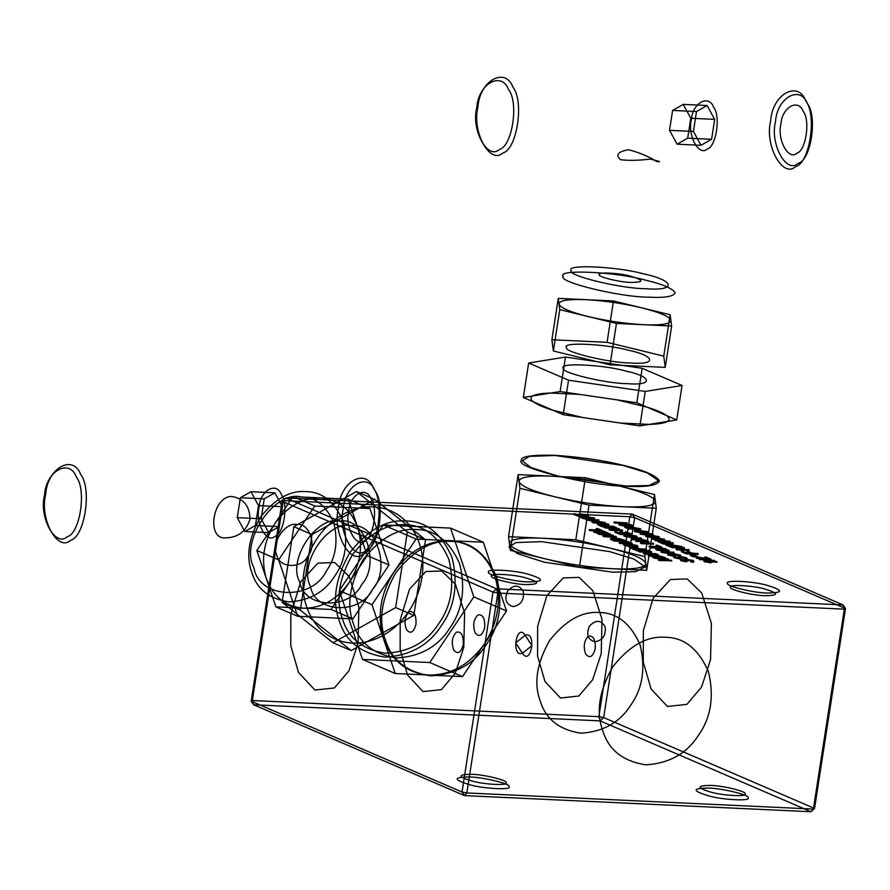 <?xml version="1.0" encoding="UTF-8"?>
<svg xmlns="http://www.w3.org/2000/svg" width="890" height="890" viewBox="0 0 890 890"><rect width="100%" height="100%" fill="white"/><g stroke="black" fill="none" stroke-linecap="round" stroke-linejoin="round"><path stroke-width="1.33" d="M594.898 530.696L593.14 530.852L596.356 532.264L599.649 532.698L595.065 531.586L595.777 531.085L608.382 533.177L603.565 531.096L602.141 531.03L605.712 532.565L594.898 530.696L594.787 531.386L605.612 533.255L602.029 531.719L603.453 531.786L608.27 533.855L595.666 531.775L594.954 532.276L599.548 533.388L593.73 532.209L594.787 531.386M627.461 543.69L623.946 543.901L624.747 544.891L628.952 546.059L637.885 546.482L637.106 545.47L627.461 543.69L627.361 544.38L636.995 546.16C638.886 547.094 638.041 547.506 634.448 547.383L624.635 545.581C622.677 544.658 623.578 544.257 627.361 544.38M635.76 545.414L636.272 546.126L633.591 546.26L629.119 545.781L625.581 544.246L635.76 545.414L635.66 546.104L628.351 544.802C625.303 544.702 624.513 544.98 625.981 545.648L633.48 546.95C636.339 547.05 637.062 546.772 635.66 546.104M691.441 560.322L692.253 560.923L690.829 561.112L691.875 561.512L694 561.301L692.832 560.366L685.022 559.12L686.357 560.655L685.567 560.756L682.107 559.955L681.406 559.432L682.641 559.298L681.584 558.898L679.715 559.109L683.531 560.756L688.104 561.023L686.691 559.61L687.603 559.443L691.441 560.322L691.33 561.011L687.492 560.133L686.479 561.846L680.616 560.589L681.473 559.587L682.53 559.988L681.996 560.644L685.456 561.445L686.446 559.732L692.72 561.056C694.601 561.924 694.278 562.302 691.764 562.202L690.729 561.801L691.33 561.011M669.747 553.936L674.765 554.837L673.608 554.147L677.068 554.325L678.848 554.815L677.913 555.316L679.014 555.716L680.728 555.505L673.875 553.636L668.868 553.547L667.878 554.314L673.174 555.404L669.069 554.359L669.747 553.936L668.969 555.048L673.074 556.094L667.767 555.004L668.768 554.236L673.763 554.325L679.949 555.56L678.914 556.395L677.802 556.005L678.747 555.505L674.754 554.737L673.875 555.249L674.653 555.527L669.647 554.626M657.187 548.563L655.641 548.752L656.286 549.319L659.824 550.231L669.091 550.632L662.205 548.752L660.057 548.885L660.491 549.497L663.851 550.332L657.543 549.397L658.211 548.952L657.187 548.563L658.099 549.642L657.432 550.087L663.74 551.021L660.38 550.187L662.104 549.442L668.479 550.61C670.248 551.288 669.158 551.555 665.197 551.422L656.175 550.009L657.087 549.252M663.217 549.152L667.6 550.287L661.693 549.23L663.217 549.152L661.848 550.32L665.876 551.066L667.289 550.565L663.117 549.842M652.537 556.183L656.931 556.706L654.462 555.638L649.911 555.916L650.011 555.226L654.573 554.948L657.031 556.016L650.011 555.226L649.934 555.927L652.537 556.183L652.648 555.505M614.445 538.105L610.64 538.483L614.556 540.419L626.504 540.975L619.551 538.639L614.445 538.105L614.345 538.795L623.768 540.542L623.879 539.852M613.477 539.418L612.765 538.584L618.261 538.761L624.124 540.497L613.477 539.418L613.366 540.108L614.89 540.764L615.001 540.074M599.537 523.598L597.902 524.088L602.085 525.946L614.044 526.502L607.803 525.845L606.135 525.078L608.838 524.266L607.625 523.743L604.833 524.622L599.537 523.598L599.437 524.277L604.699 525.311L607.514 524.433L608.727 524.955C605.756 525.423 605.044 525.79 606.58 526.046L613.933 527.192L601.985 526.635L598.759 525.245C596.99 524.522 597.212 524.199 599.437 524.277M600.539 524.021L606.379 525.779L602.441 525.59L599.515 524.11L600.539 524.021L600.027 525.289L602.33 526.279L606.279 526.468L600.427 524.711M592.673 521.918L601.162 523.22C605.222 523.409 606.468 523.164 604.9 522.486L596.422 521.173C592.34 520.984 591.094 521.229 592.673 521.918L592.562 522.608C590.982 521.918 592.228 521.673 596.311 521.863L604.788 523.175C606.368 523.854 605.122 524.099 601.05 523.91L592.562 522.608M597.335 521.573L603.987 522.753L596.144 522.497L593.585 521.651L597.335 521.573L597.223 522.263L593.797 522.664L600.138 523.52L603.576 523.12L597.223 522.263M678.792 557.841L675.321 557.029L674.631 556.517L675.855 556.384L674.798 555.972L672.929 556.183L676.756 557.83L681.328 558.097L679.915 556.684L680.817 556.528L684.655 557.396L685.478 558.008L684.054 558.197L685.1 558.597L687.214 558.386L679.771 556.116L678.247 556.206L679.582 557.741L678.681 558.531L679.66 556.806L685.945 558.141C687.814 558.998 687.503 559.387 684.989 559.287L685.1 558.597M582.36 514.364L586.799 515.154L585.943 515.655L587 516.055L588.735 515.844L588.012 515.21L584.964 514.375L579.123 514.097L581.771 515.366L573.872 513.73L577.477 515.288L584.341 515.877L581.192 514.898L582.36 514.364L581.081 515.588L583.551 516.211L583.662 515.521M633.035 538.795L637.585 538.528L640.055 539.596L633.035 538.795L632.957 539.496L635.549 539.763L635.66 539.073M633.669 537.293L637.285 537.148L636.528 536.114L629.519 534.634L635.26 536.08L635.727 536.759L632.668 536.859L625.514 535.602L624.925 535.101L626.082 534.879L624.758 534.456L623.223 534.79L633.669 537.293L633.569 537.983L624.046 536.214L624.758 534.456M674.231 545.192L666.454 543.857L666.176 544.413L669.948 546.071L681.896 546.627L674.231 545.192L674.119 545.882L675.977 546.683L680.817 546.905L680.928 546.215M668.535 544.925L667.711 544.513L668.891 544.279L674.665 545.926L668.535 544.925L668.435 545.615L670.281 546.416L674.564 546.616L672.695 545.804L668.79 544.969L668.435 545.615M593.797 517.78L579.223 516.033L583.929 518.069L585.353 518.136L581.793 516.601L594.709 518.18L593.797 517.78L593.686 518.47L594.609 518.87L581.693 517.29L581.793 516.601M652.737 537.538L651.191 537.727L651.825 538.294L655.363 539.195L664.641 539.607L657.755 537.727L655.607 537.86L656.041 538.461L659.379 539.296L653.082 538.372L653.75 537.927L652.737 537.538L653.649 538.617L652.982 539.062L659.29 539.996L655.93 539.151L657.643 538.417L664.018 539.585C665.798 540.252 664.697 540.53 660.736 540.397L651.714 538.984L652.626 538.228M657.499 538.606L658.767 538.127L663.139 539.262L657.499 538.606L657.399 539.296L661.426 540.041L662.827 539.54L657.399 539.296M646.374 535.947L654.862 537.249C658.923 537.438 660.18 537.193 658.6 536.514L650.123 535.202C646.04 535.012 644.794 535.257 646.374 535.947L646.274 536.637C644.683 535.947 645.94 535.702 650.011 535.891L658.489 537.204C660.069 537.883 658.823 538.127 654.751 537.938L646.274 536.637M651.035 535.602L657.688 536.781L649.845 536.525L647.286 535.68L651.035 535.602L650.924 536.292L647.497 536.692L653.839 537.549L657.276 537.148L650.924 536.292M704.413 558.119L711.088 559.209L706.271 557.129L704.847 557.062L708.429 558.609L695.846 556.884L699.062 558.308L702.366 558.731L697.771 557.618L698.483 557.129L704.413 558.119L704.313 558.809L697.671 558.308L701.52 559.042L701.62 558.353M640.722 533.51L649.21 534.812C652.793 535.057 654.039 534.812 652.948 534.078L644.471 532.776C640.388 532.587 639.142 532.832 640.722 533.51L640.622 534.2C639.042 533.522 640.288 533.277 644.36 533.466L652.837 534.768C654.417 535.446 653.171 535.691 649.099 535.502L640.622 534.2M645.384 533.166L652.036 534.345L644.193 534.089L641.645 533.244L645.384 533.166L645.283 533.855C641.89 533.7 640.744 533.833 641.846 534.267L648.187 535.113L651.625 534.712L645.283 533.855M635.071 531.074L643.559 532.376C647.631 532.565 648.877 532.32 647.297 531.642L638.82 530.34C634.737 530.151 633.491 530.395 635.071 531.074L634.971 531.764C633.391 531.085 634.637 530.841 638.709 531.03L647.197 532.331C648.765 533.01 647.519 533.255 643.448 533.066L634.971 531.764M639.732 530.729L646.385 531.909L638.542 531.653L635.994 530.807L639.732 530.729L639.632 531.419C636.239 531.263 635.093 531.397 636.194 531.831L645.984 532.276L639.632 531.419M626.605 526.079L624.947 526.646L628.707 528.304L640.655 528.86L626.605 526.079L626.504 526.769L634.748 528.916L639.587 529.138L639.688 528.449M627.305 527.158L626.471 526.747L627.661 526.513L633.435 528.159L627.305 527.158L627.194 527.848L629.041 528.649L633.324 528.849L631.455 528.037L627.55 527.203L627.194 527.848M629.92 524.711L630.743 525.311L629.319 525.5L630.354 525.901C632.645 526.19 632.968 525.812 631.31 524.755L625.036 523.431L623.512 523.52L624.847 525.044L624.046 525.156L620.586 524.344L619.896 523.821L621.12 523.687L620.063 523.287L618.194 523.498L625.069 525.545L626.582 525.412L625.181 523.999L626.082 523.832L629.92 524.711L629.82 525.4L625.981 524.522L624.958 526.235L619.106 524.989L619.963 523.976L621.009 524.377L620.486 525.033L623.946 525.834L624.925 524.121L631.21 525.445C633.079 526.313 632.768 526.691 630.254 526.591L629.208 526.19L629.82 525.4M531.909 645.695L522.419 653.227C531.208 666.888 536.848 630.476 525.189 635.315L531.909 645.695M515.688 642.847L522.419 653.227C510.76 658.077 516.389 621.665 525.189 635.315L515.688 642.847M664.174 558.609L658.311 559.276L659.757 559.899L671.705 560.455L660.591 559.576L668.679 559.154L655.719 557.407L664.785 557.474L652.837 556.918L664.174 558.609L664.062 559.298L654.005 558.152L654.117 557.463M654.005 558.152L664.685 558.163L655.585 558.086L668.568 559.843L660.491 560.266L670.682 560.745L659.646 560.589L658.211 559.966L666.376 559.554L666.488 558.864M666.376 559.554L664.062 559.298M614.89 540.764L624.012 541.187L615.302 539.218C612.131 539.118 611.486 539.418 613.366 540.108M623.768 540.542L626.393 541.665L614.445 541.109L611.931 540.03C609.405 539.095 610.206 538.684 614.345 538.795M608.838 534.768L602.986 535.446L604.432 536.058L616.381 536.614L605.267 535.736L613.355 535.313L600.383 533.577L609.461 533.633L597.513 533.077L608.838 534.768L608.738 535.457L598.681 534.323L598.792 533.633M598.681 534.323L609.361 534.323L600.26 534.256L613.243 536.003L605.189 536.436L616.269 537.304L604.321 536.748L602.886 536.136L608.738 535.457M586.621 519.304L591.739 520.35L589.592 519.56L598.948 520.005L586.043 519.059L586.51 519.994L597.947 520.305L589.491 520.25L593.052 521.106L586.51 519.994M684.989 559.287L683.943 558.887L684.555 558.086L680.716 557.218L679.704 558.931L673.841 557.674L674.798 555.972M674.698 556.662L675.755 557.073L675.221 557.719L678.681 558.531M583.551 516.211L577.376 515.978L573.761 514.42L581.66 516.055L579.546 515.421L581.148 514.631L587.901 515.9L586.899 516.745L585.843 516.345L586.688 515.844L582.249 515.043M661.726 551.667L666.844 552.712L664.697 551.922L674.053 552.356L661.148 551.411L661.615 552.356L661.148 551.411M661.036 552.1L673.051 552.668L664.596 552.612L668.156 553.469L668.268 552.779M668.156 553.469L661.615 552.356M635.549 539.763L639.943 540.286L637.485 539.218L632.923 539.485M624.658 535.146L625.97 535.569L625.414 536.292L632.556 537.549C635.772 537.671 636.639 537.404 635.149 536.77L629.975 535.713L630.076 535.024M629.975 535.713L636.417 536.803C638.386 537.783 637.44 538.183 633.569 537.983M680.817 546.905L669.836 546.76L667.088 545.581C665.13 544.825 665.342 544.469 667.734 544.535L674.119 545.882M615.001 528.315L609.149 528.983L610.596 529.606L622.544 530.162L611.452 529.294L619.507 528.86L606.546 527.125L615.624 527.18L603.676 526.624L615.001 528.315L614.89 529.005L604.844 527.87L604.944 527.18M604.844 527.87L615.513 527.87L606.424 527.803L619.407 529.55L611.319 529.973L622.433 530.852L610.484 530.295L609.038 529.672L614.89 529.005M581.693 517.29L585.242 518.814L583.829 518.759L579.112 516.723L593.686 518.47M704.635 561.045L709.753 562.091L707.606 561.301L716.962 561.735L704.057 560.789L704.524 561.735L704.057 560.789M703.946 561.479L715.961 562.046L707.506 561.99L711.066 562.847L711.177 562.157M711.066 562.847L704.524 561.735M701.52 559.042L696.436 558.253L697.504 557.429L708.318 559.298L708.429 558.609M708.318 559.298L704.747 557.752L706.159 557.819L710.988 559.899L704.313 558.809M639.587 529.138L628.596 528.994L625.859 527.815C623.901 527.058 624.113 526.702 626.504 526.769M232.001 496.498C212.688 495.597 205.857 539.685 225.604 537.86C237.819 537.682 245.94 531.53 249.968 519.404C249.845 506.321 243.86 498.678 232.001 496.498M650.29 159.11C638.453 160.512 628.518 160.712 620.508 159.71C615.224 154.982 617.883 151.656 628.485 149.709C639.643 152.668 648.944 156.551 656.364 161.379C662.238 162.28 660.213 161.524 650.29 159.11M274.865 492.838L264.241 498.867L261.159 518.77L268.713 532.643L279.338 526.602L282.419 506.699L274.865 492.838L250.969 491.725L240.345 497.755L237.263 517.657L244.806 531.53L255.441 525.489L258.523 505.587L250.969 491.725M282.419 506.699L258.523 505.587M279.338 526.602L255.441 525.489M268.713 532.643L244.806 531.53M261.159 518.77L237.263 517.657M264.241 498.867L240.345 497.755M707.138 105.51L696.503 111.539L693.421 131.442L700.975 145.304L711.6 139.274L714.681 119.371L707.138 105.51L683.231 104.397L672.606 110.427L669.525 130.329L677.079 144.191L687.703 138.161L690.785 118.259L683.231 104.397M714.681 119.371L690.785 118.259M711.6 139.274L687.703 138.161M700.975 145.304L677.079 144.191M693.421 131.442L669.525 130.329M696.503 111.539L672.606 110.427M615.001 522.408L626.949 522.964L614.033 521.985L614.901 523.086L614.033 521.985M613.922 522.675L626.849 523.643L626.949 522.964M625.87 523.231L625.981 522.541M626.849 523.643L614.901 523.086M620.252 542.878L632.2 543.434L627.65 541.476L626.226 541.409L629.82 542.956L619.284 542.466L620.141 543.567L619.284 542.466M619.184 543.156L629.708 543.645L626.126 542.099L627.539 542.166L627.65 541.476M626.126 542.099L626.226 541.409M627.539 542.166L632.089 544.124L632.2 543.434M632.089 544.124L620.141 543.567M629.708 543.645L629.82 542.956M593.73 532.209L593.83 531.519M599.548 533.388L599.649 532.698M598.803 532.999L598.914 532.309M594.954 532.276L595.065 531.586M595.666 531.775L595.777 531.085M601.596 532.765L601.707 532.075M608.27 533.855L608.382 533.177M603.453 531.786L603.565 531.096M602.029 531.719L602.141 531.03M605.612 533.255L605.712 532.565M602.786 532.732L602.897 532.042M633.48 546.95L633.591 546.26M625.981 545.648L626.093 544.958M624.635 545.581L624.747 544.891M636.995 546.16L637.106 545.47M628.351 544.802L628.462 544.113M634.448 547.383L634.559 546.694M690.729 561.801L690.829 561.112M691.764 562.202L691.875 561.512M692.72 561.056L692.832 560.366M686.446 559.732L686.546 559.042M685.634 560.789L685.734 560.099M685.456 561.445L685.567 560.756M681.996 560.644L682.107 559.955M682.53 559.988L682.641 559.298M681.473 559.587L681.584 558.898M680.616 560.589L680.728 559.91M686.479 561.846L686.591 561.156M687.492 560.133L687.603 559.443M637.018 550.098L648.966 550.654L636.05 549.686L636.917 550.788L636.05 549.686M635.938 550.376L648.866 551.344L648.966 550.654M647.898 550.932L647.998 550.243M648.866 551.344L636.917 550.788M673.263 555.427L673.363 554.737M674.653 555.527L674.765 554.837M673.875 555.249L673.975 554.559M674.754 554.737L674.865 554.047M678.747 555.505L678.848 554.815M677.802 556.005L677.913 555.316M678.914 556.395L679.014 555.716M679.949 555.56L680.06 554.87M673.763 554.325L673.875 553.636M672.195 554.782L672.306 554.092L672.195 554.782M668.768 554.236L668.868 553.547M667.767 555.004L667.878 554.314M673.074 556.094L673.174 555.404M672.44 555.716L672.54 555.026M668.969 555.048L669.069 554.359M655.719 557.407L655.585 558.086L655.719 557.407M664.941 559.621L665.053 558.931M658.211 559.966L658.311 559.276M666.354 559.554L666.465 558.864M652.737 557.607L652.837 556.918M664.685 558.163L664.785 557.474M665.598 558.553L665.698 557.863M667.7 559.465L667.812 558.775M668.568 559.843L668.679 559.154M660.491 560.266L660.591 559.576L660.514 560.277M670.682 560.745L670.793 560.066M671.605 561.145L671.705 560.455M659.646 560.589L659.757 559.899M658.099 549.642L658.211 548.952M656.175 550.009L656.286 549.319M665.197 551.422L665.297 550.743M668.479 550.61L668.579 549.92M662.104 549.442L662.205 548.752M667.289 550.565L667.389 549.875M661.848 550.32L661.96 549.631M660.38 550.187L660.491 549.497M663.851 550.332L663.74 551.021L663.829 550.32M657.432 550.087L657.543 549.397M665.876 551.066L665.987 550.376M655.529 554.882L658.311 554.681L657.232 554.214L648.243 554.937L664.029 557.14L655.529 554.882L655.429 555.571L658.455 556.884L658.567 556.194M656.931 556.706L657.031 556.016M654.462 555.638L654.573 554.948M658.455 556.884L649.177 556.072L648.243 554.937M649.177 556.072L649.288 555.382M648.143 555.627L657.12 554.904L657.232 554.214M657.12 554.904L658.211 555.371L658.311 554.681M658.211 555.371L655.429 555.571M662.905 557.396L663.006 556.706M663.918 557.83L664.029 557.14M650.89 546.972L666.076 548.763L650.89 546.972L650.79 547.662L665.965 549.453L650.79 547.662M651.502 547.973L651.614 547.283M665.965 549.453L666.076 548.763M665.253 549.141L665.353 548.451M646.118 553.035L651.702 551.833L650.712 551.411L638.764 550.854L649.077 551.689L643.503 552.89L644.482 553.324L656.431 553.88L646.118 553.035L646.018 553.725L646.14 553.046M639.576 551.933L650.601 552.1L651.591 552.523L646.018 553.725L656.331 554.559L644.382 554.003L643.392 553.58L648.977 552.379L649.066 551.689L648.955 552.379L639.576 551.933L639.676 551.244M638.653 551.544L638.764 550.854M650.601 552.1L650.712 551.411M651.591 552.523L651.702 551.833M655.418 554.17L655.518 553.48M656.331 554.559L656.431 553.88M644.382 554.003L644.482 553.324M643.392 553.58L643.503 552.89M646.084 542.032L646.196 541.343L640.633 542.555L641.612 542.978L653.572 543.534L643.259 542.7L648.832 541.498L647.842 541.064L635.894 540.508L646.196 541.343L646.107 542.043L635.783 541.198L647.742 541.754L648.732 542.188L643.147 543.389L653.46 544.224L641.512 543.668L640.522 543.245L646.107 542.043M640.522 543.245L640.633 542.555M641.512 543.668L641.612 542.978M653.46 544.224L653.572 543.534M652.548 543.835L652.659 543.145M643.17 543.389L643.27 542.7L643.147 543.389M648.732 542.188L648.832 541.498M647.742 541.754L647.842 541.064M635.783 541.198L635.894 540.508M636.706 541.598L636.817 540.909M638.464 548.763L634.759 548.585L629.408 546.816L634.314 548.941L645.306 549.074L639.888 548.83L635.037 547.283L638.464 548.763L638.352 549.453L634.937 547.973L635.037 547.283M634.937 547.973L639.777 549.519L646.162 550.187L634.203 549.631L634.314 548.941M646.162 550.187L646.262 549.497M634.203 549.631L629.297 547.506L629.408 546.816M629.297 547.506L630.71 547.572L630.81 546.883M630.71 547.572L634.659 549.275L634.759 548.585M634.659 549.275L638.352 549.453M636.35 548.04L636.461 547.35M639.777 549.519L639.888 548.83M645.194 549.764L645.306 549.074M621.665 531.886L620.241 531.82L624.268 533.555L620.608 533.388L614.901 531.464L620.163 533.733L632.111 534.289L626.682 531.953L625.258 531.886L629.731 533.811L625.681 533.622L621.665 531.886L621.554 532.576L625.581 534.312L629.619 534.501L625.158 532.576L626.571 532.643L632 534.979L620.052 534.423L614.79 532.153L620.497 534.078L624.157 534.245L620.141 532.509L621.554 532.576M620.141 532.509L620.241 531.82M624.157 534.245L624.268 533.555M620.497 534.078L620.608 533.388M616.203 532.22L616.303 531.53M614.79 532.153L614.901 531.464M620.052 534.423L620.163 533.733M632 534.979L632.111 534.289M626.571 532.643L626.682 531.953M625.158 532.576L625.258 531.886M629.619 534.501L629.731 533.811M625.581 534.312L625.681 533.622M615.302 539.218L615.402 538.528M624.012 541.187L624.124 540.497M614.445 541.109L614.556 540.419M626.393 541.665L626.504 540.975M611.931 540.03L612.042 539.34M622.455 540.519L622.555 539.83M598.759 525.245L598.87 524.555M601.985 526.635L602.085 525.946M613.933 527.192L614.044 526.502M612.965 526.78L613.077 526.09M607.692 526.535L607.803 525.845M606.58 526.046L606.68 525.356M604.21 525.578L604.31 524.889M606.279 526.468L606.379 525.779M608.727 524.955L608.838 524.266M607.514 524.433L607.625 523.743M605.534 524.822L605.645 524.132M604.733 525.311L604.833 524.622L604.699 525.311M602.33 526.279L602.441 525.59M600.027 525.289L600.138 524.599M600.283 534.267L600.372 533.566L600.26 534.256M609.617 535.78L609.728 535.09M602.886 536.136L602.986 535.446M611.141 535.024L611.029 535.713L611.163 535.035M597.401 533.766L597.513 533.077M609.361 534.323L609.461 533.633M610.262 534.723L610.373 534.033M612.376 535.635L612.487 534.946M613.243 536.003L613.355 535.313M605.167 536.425L605.267 535.736M605.189 536.436L605.3 535.747M615.357 536.915L615.468 536.225M616.269 537.304L616.381 536.614M604.321 536.748L604.432 536.058M601.05 523.91L601.162 523.22M604.788 523.175L604.9 522.486M603.576 523.12L603.687 522.43M593.797 522.664L593.897 521.974M596.311 521.863L596.422 521.173M600.138 523.52L600.249 522.831M590.326 529.984L602.274 530.54L597.724 528.582L596.3 528.515L599.893 530.062L589.369 529.572L590.226 530.674L589.369 529.572M589.258 530.262L599.782 530.751L596.2 529.205L597.613 529.272L597.724 528.582M596.2 529.205L596.3 528.515M597.613 529.272L602.174 531.23L602.274 530.54M602.174 531.23L590.226 530.674M599.782 530.751L599.893 530.062M591.639 521.039L591.739 520.35M593.052 521.106L593.163 520.416M589.491 520.25L589.592 519.56M598.837 520.695L598.948 520.005M597.947 520.305L598.058 519.615M585.931 519.749L586.043 519.059M680.716 557.218L680.817 556.528M684.555 558.086L684.655 557.396M679.704 558.931L679.804 558.241M673.841 557.674L673.941 556.984M675.755 557.073L675.855 556.384M675.221 557.719L675.321 557.029M678.848 557.863L678.959 557.184M679.66 556.806L679.771 556.116M685.945 558.141L686.045 557.452M683.943 558.887L684.054 558.197M581.081 515.588L581.192 514.898M586.688 515.844L586.799 515.154M585.843 516.345L585.943 515.655M586.899 516.745L587 516.055M587.901 515.9L588.012 515.21M581.148 514.631L581.259 513.942M579.546 515.421L579.646 514.731M581.66 516.055L581.771 515.366M578.077 515.733L578.189 515.043M575.185 514.487L575.285 513.797M573.761 514.42L573.872 513.73M577.376 515.978L577.477 515.288M584.229 516.567L584.341 515.877M673.051 552.668L673.163 551.978M673.941 553.046L674.053 552.356M664.596 552.612L664.697 551.922M666.744 553.402L666.844 552.712M699.451 558.787L714.637 560.578L699.451 558.787L699.351 559.476L714.525 561.267L699.351 559.476M700.063 559.788L700.174 559.098M714.525 561.267L714.637 560.578M713.802 560.956L713.914 560.266M650.134 546.649L662.082 547.205L657.532 545.236L656.108 545.17L659.701 546.716L649.166 546.226L650.023 547.339L649.166 546.226M649.066 546.916L659.59 547.406L655.997 545.859L657.421 545.926L657.532 545.236M655.997 545.859L656.108 545.17M657.421 545.926L661.971 547.895L662.082 547.205M661.971 547.895L650.023 547.339M659.59 547.406L659.701 546.716M696.792 556.016L692.331 555.716L697.348 556.25L696.792 556.016L697.237 556.94L693.243 556.84L696.681 556.706M694.167 556.495L694.267 555.805M692.22 556.406L692.331 555.716M693.243 556.84L693.343 556.161M695.179 556.94L695.29 556.25M697.237 556.94L697.348 556.25M638.553 538.461L641.334 538.261L640.244 537.794L631.266 538.517L647.041 540.72L638.553 538.461L638.442 539.151L641.479 540.452L641.579 539.763M632.957 539.496L633.057 538.806M639.943 540.286L640.055 539.596M637.485 539.218L637.585 538.528M641.479 540.452L632.189 539.652L631.266 538.517M632.189 539.652L632.301 538.962M631.155 539.207L640.144 538.483L640.244 537.794M640.144 538.483L641.223 538.951L641.334 538.261M641.223 538.951L638.442 539.151M645.918 540.975L646.018 540.286M646.93 541.409L647.041 540.72M698.238 553.669L691.853 553.001L688.426 551.533L687.013 551.466L690.44 552.935L686.735 552.768L681.373 550.999L686.29 553.113L698.238 553.669L698.127 554.359L686.179 553.803L681.273 551.689L686.624 553.458L690.328 553.625L686.902 552.156L688.326 552.223L691.752 553.691L698.127 554.359M697.17 553.947L697.27 553.257M691.752 553.691L691.853 553.001M688.326 552.223L688.426 551.533M686.902 552.156L687.013 551.466M690.328 553.625L690.44 552.935M686.624 553.458L686.735 552.768M682.674 551.755L682.786 551.066M681.273 551.689L681.373 550.999M686.179 553.803L686.29 553.113M635.149 536.77L635.26 536.08M632.556 537.549L632.668 536.859M629.419 535.324L629.519 534.634M636.417 536.803L636.528 536.114M624.046 536.214L624.146 535.535M625.97 535.569L626.082 534.879M625.414 536.292L625.514 535.602M675.977 546.683L676.089 545.993M667.734 544.535L667.845 543.846M672.695 545.804L672.807 545.114M674.564 546.616L674.665 545.926M668.79 544.969L668.891 544.279M667.088 545.581L667.2 544.891M669.836 546.76L669.948 546.071M681.785 547.317L681.896 546.627M670.281 546.416L670.393 545.726M606.546 527.125L606.424 527.803L606.546 527.125M615.78 529.327L615.88 528.638M609.038 529.672L609.149 528.983M617.304 528.571L617.193 529.261L617.315 528.582M603.565 527.314L603.676 526.624M615.513 527.87L615.624 527.18M616.425 528.271L616.536 527.581M618.539 529.172L618.65 528.482M619.407 529.55L619.507 528.86M611.319 529.973L611.43 529.283L611.352 529.984M621.52 530.462L621.62 529.773M622.433 530.852L622.544 530.162M610.484 530.295L610.596 529.606M663.718 543.389L665.13 543.456L662.75 542.433L673.285 542.922L661.782 542.01L657.966 540.909L663.718 543.389L663.617 544.079L657.855 541.598L661.671 542.7L673.174 543.612L662.638 543.123L665.019 544.146L663.617 544.079M665.019 544.146L665.13 543.456M662.638 543.123L662.75 542.433M673.174 543.612L673.285 542.922M672.217 543.2L672.317 542.511M661.671 542.7L661.782 542.01M659.268 541.665L659.379 540.975M657.855 541.598L657.966 540.909M579.112 516.723L579.223 516.033M583.829 518.759L583.929 518.069M580.247 516.779L580.358 516.089M594.609 518.87L594.709 518.18M585.242 518.814L585.353 518.136M653.649 538.617L653.75 537.927M651.714 538.984L651.825 538.294M660.736 540.397L660.847 539.707M664.018 539.585L664.129 538.895M657.643 538.417L657.755 537.727M658.656 538.817L658.767 538.127M662.827 539.54L662.939 538.851M655.93 539.151L656.041 538.461M659.268 539.985L659.379 539.296L659.268 539.985M652.982 539.062L653.082 538.372M661.426 540.041L661.526 539.351M715.961 562.046L716.072 561.356M716.851 562.424L716.962 561.735M707.506 561.99L707.606 561.301M709.642 562.78L709.753 562.091M654.751 537.938L654.862 537.249M658.489 537.204L658.6 536.514M657.276 537.148L657.387 536.459M647.497 536.692L647.597 536.003M650.011 535.891L650.123 535.202M653.839 537.549L653.95 536.859M705.492 558.764L705.603 558.075M697.504 557.429L697.604 556.74M704.747 557.752L704.847 557.062M706.159 557.819L706.271 557.129M710.988 559.899L711.088 559.209M698.383 557.819L698.483 557.129M697.671 558.308L697.771 557.618M702.255 559.421L702.366 558.731M696.436 558.253L696.547 557.563M649.099 535.502L649.21 534.812M652.837 534.768L652.948 534.078M651.625 534.712L651.736 534.022M641.846 534.267L641.946 533.577M644.36 533.466L644.471 532.776M648.187 535.113L648.298 534.423M691.408 555.316L694.856 555.171L690.384 554.882L691.296 556.005L690.384 554.882M690.284 555.571L695.301 556.105L695.402 555.416M694.745 555.861L694.856 555.171M695.301 556.105L693.243 556.094L693.343 555.404M693.243 556.094L691.296 556.005M692.22 555.66L692.331 554.971M643.448 533.066L643.559 532.376M647.197 532.331L647.297 531.642M645.984 532.276L646.084 531.586M636.194 531.831L636.306 531.141M638.709 531.03L638.82 530.34M642.547 532.676L642.647 531.986M678.892 548.941L684.477 547.739L683.487 547.317L671.538 546.76L681.84 547.595L676.278 548.796L677.257 549.23L689.205 549.786L678.892 548.941L678.792 549.631L678.914 548.952M681.862 547.606L681.751 548.284L671.427 547.45L683.375 548.006L684.365 548.429L678.792 549.631L689.105 550.476L677.156 549.92L676.166 549.486L681.751 548.284L681.84 547.595M672.351 547.84L672.451 547.15M671.427 547.45L671.538 546.76M683.375 548.006L683.487 547.317M684.365 548.429L684.477 547.739M688.193 550.076L688.304 549.386M689.105 550.476L689.205 549.786M677.156 549.92L677.257 549.23M676.166 549.486L676.278 548.796M634.748 528.916L634.859 528.226M632.89 528.115L632.99 527.425M631.455 528.037L631.566 527.347M633.324 528.849L633.435 528.159M627.55 527.203L627.661 526.513M625.859 527.815L625.959 527.125M628.596 528.994L628.707 528.304M640.555 529.55L640.655 528.86M629.041 528.649L629.152 527.959M670.092 541.387L654.918 539.596L670.092 541.387L669.981 542.077L655.529 540.597L655.63 539.907M655.529 540.597L669.269 541.765L669.38 541.087M654.806 540.286L654.918 539.596M669.269 541.765L669.981 542.077M629.208 526.19L629.319 525.5M630.254 526.591L630.354 525.901M631.21 525.445L631.31 524.755M624.925 524.121L625.036 523.431M624.113 525.178L624.224 524.488M623.946 525.834L624.046 525.156M620.486 525.033L620.586 524.344M621.009 524.377L621.12 523.687M619.963 523.976L620.063 523.287M619.106 524.989L619.206 524.299M624.958 526.235L625.069 525.545M625.981 524.522L626.082 523.832M285.646 497.955L632.178 514.086L843.041 604.933L496.52 588.802L285.646 497.955L282.13 501.259L285.646 497.955M464.502 795.604L811.035 811.747L600.16 720.889L253.639 704.758L464.502 795.604L462.043 792.022L466.849 792.946L464.502 795.604M251.18 701.175L253.639 704.758L252.348 700.53L251.18 701.175L282.13 501.259L492.993 592.106L496.52 588.802L497.799 593.029L492.993 592.106L462.043 792.022L251.18 701.175M598.881 716.661L600.16 720.889L603.687 717.585L598.881 716.661L629.831 516.745L634.637 517.668L632.178 514.086L629.831 516.745L283.298 500.614L252.348 700.53L598.881 716.661M466.849 792.946L497.799 593.029L844.332 609.16L843.041 604.933L845.5 608.515L844.332 609.16L813.382 809.077L814.55 808.432L811.035 811.747L813.382 809.077L466.849 792.946M634.637 517.668L603.687 717.585L814.55 808.432L845.5 608.515L634.637 517.668M588.112 316.54L616.447 323.448L671.639 326.018L670.148 314.771L613.466 300.954L558.275 298.384L559.766 309.631L588.112 316.54C569.956 311.967 560.266 307.795 559.02 304.013C559.287 300.442 568.243 298.995 585.876 299.674C604.288 300.675 622.933 303.412 641.812 307.862C659.957 312.434 669.647 316.606 670.893 320.4C670.626 323.96 661.671 325.406 644.048 324.728C625.625 323.726 606.98 320.99 588.112 316.54M553.369 350.994L551.878 339.746L607.069 342.316L663.751 356.134L665.242 367.381L610.051 364.811L553.369 350.994L559.766 309.631M551.878 339.746L558.275 298.384M607.069 342.316L613.466 300.954M663.751 356.134L670.148 314.771M665.242 367.381L671.639 326.018M610.051 364.811L616.447 323.448M666.577 415.574L676.723 419.947L639.899 425.898L563.203 414.662L523.32 397.474L560.133 391.533L636.84 402.758L666.577 415.574C663.028 412.904 656.486 410.09 646.974 407.13L617.337 399.91L579.635 394.381L550.777 393.046C541.687 393.269 535.647 394.248 532.676 395.961C530.151 397.519 530.407 399.476 533.455 401.846C537.015 404.527 543.545 407.342 553.057 410.29L582.705 417.521L620.397 423.039L649.266 424.385C658.355 424.152 664.385 423.184 667.355 421.459C669.892 419.902 669.625 417.944 666.577 415.574M636.84 402.758L642.168 368.293L565.473 357.057L528.649 363.009L568.532 380.197L645.239 391.422L682.052 385.481L642.168 368.293M676.723 419.947L682.052 385.481M639.899 425.898L645.239 391.422M563.203 414.662L568.532 380.197M523.32 397.474L528.649 363.009M560.133 391.533L565.473 357.057M554.492 496.72L589.024 505.142L656.286 508.279L654.473 494.562L585.398 477.73L518.136 474.593L519.949 488.299L554.492 496.72C532.365 491.158 520.55 486.062 519.037 481.445C519.371 477.107 530.273 475.349 551.767 476.161C574.206 477.396 596.934 480.722 619.941 486.151C642.057 491.714 653.872 496.809 655.385 501.426C655.051 505.765 644.149 507.522 622.655 506.71C600.216 505.476 577.488 502.149 554.492 496.72M645.784 563.459L646.685 570.312L579.423 567.186L510.337 550.343L508.524 536.637L575.797 539.774L644.872 556.606L645.784 563.459C644.26 558.853 632.445 553.758 610.329 548.196C587.333 542.767 564.605 539.44 542.155 538.205C520.672 537.393 509.759 539.151 509.436 543.49C510.949 548.106 522.764 553.191 544.88 558.764C567.887 564.193 590.604 567.52 613.054 568.755C634.548 569.567 645.45 567.809 645.784 563.459M508.524 536.637L518.136 474.593M575.797 539.774L585.398 477.73M644.872 556.606L654.473 494.562M646.685 570.312L656.286 508.279M579.423 567.186L589.024 505.142M510.337 550.343L519.949 488.299M274.899 523.531L292.966 496.598L348.157 499.168L367.214 555.605L331.08 609.461L275.889 606.891L256.832 550.465L274.899 523.531C263.596 541.52 260.759 559.899 266.366 578.678C273.208 596.767 285.579 606.591 303.49 608.181C321.624 608.27 336.843 599.727 349.147 582.538C360.45 564.549 363.298 546.16 357.691 527.381C350.849 509.303 338.467 499.468 320.567 497.888C302.422 497.788 287.203 506.343 274.899 523.531M314.782 505.998L278.648 559.866L297.705 616.292L352.896 618.861L389.03 564.994L369.973 508.568L314.782 505.998L292.966 496.598M278.648 559.866L256.832 550.465M297.705 616.292L275.889 606.891M352.896 618.861L331.08 609.461M389.03 564.994L367.214 555.605M369.973 508.568L348.157 499.168M413.828 615.413L425.531 539.796L374.634 499.346L312.023 534.512L300.308 610.128L351.216 650.579L413.828 615.413L395.649 607.581L333.038 642.747L282.13 602.296L293.845 526.68L356.456 491.514L407.353 531.964L395.649 607.581M312.023 534.512L293.845 526.68M300.308 610.128L282.13 602.296M351.216 650.579L333.038 642.747M425.531 539.796L407.353 531.964M374.634 499.346L356.456 491.514M494.918 576.598L483.303 542.21L416.042 539.073L372.009 604.722L395.238 673.508L462.5 676.634L506.532 610.985L494.918 576.598C501.76 599.482 498.289 621.888 484.516 643.815C469.52 664.763 450.974 675.187 428.869 675.065C407.041 673.14 391.956 661.148 383.623 639.109C376.793 616.225 380.253 593.83 394.025 571.903C409.022 550.943 427.567 540.53 449.673 540.642C471.5 542.577 486.585 554.559 494.918 576.598M372.009 604.722L339.29 590.626L383.323 524.978L450.585 528.115L473.814 596.89L429.781 662.538L362.508 659.401L339.29 590.626M395.238 673.508L362.508 659.401M462.5 676.634L429.781 662.538M506.532 610.985L473.814 596.89M483.303 542.21L450.585 528.115M416.042 539.073L383.323 524.978M306.015 491.614C322.058 491.758 334.44 501.593 343.139 521.117C348.301 542.644 345.454 561.023 334.607 576.264C324.572 592.15 309.353 600.706 288.939 601.918C269.203 598.837 256.832 589.002 251.814 572.415C245.818 556.384 248.655 538.005 260.358 517.268C274.943 498.823 290.162 490.268 306.015 491.614M301.321 496.943C274.298 489.856 239.455 541.799 253.895 567.642C258.734 598.87 311.956 601.351 326.33 571.013C335.819 557.674 338.311 541.587 333.806 522.764C326.185 505.676 315.349 497.065 301.321 496.943M297.049 524.522C285.468 521.484 270.538 543.745 276.723 554.815C278.793 568.198 301.61 569.266 307.762 556.261C317.274 545.915 309.397 522.597 297.049 524.522M648.309 297.16C664.574 298.039 673.53 296.593 675.165 292.821C672.451 288.416 662.75 284.233 646.073 280.294C616.548 271.784 555.716 268.947 563.292 276.434C557.44 281.952 619.907 297.182 648.309 297.16M645.74 288.694C620.886 288.716 566.229 275.388 571.347 270.56C564.716 264.019 617.949 266.499 643.793 273.942C675.276 280.472 676.712 291.319 645.74 288.694M631.199 282.43C620.553 282.442 597.123 276.734 599.315 274.665C596.478 271.851 619.284 272.918 630.365 276.111C644.026 280.172 644.304 282.286 631.199 282.43M484.716 627.439C485.072 618.316 482.814 614.156 477.919 614.957C473.524 619.429 472.59 625.392 475.149 632.868C479.198 637.518 482.38 635.705 484.716 627.439M416.008 624.235C413.672 632.512 410.49 634.314 406.441 629.664C403.882 622.199 404.817 616.225 409.211 611.753C414.106 610.952 416.364 615.112 416.008 624.235M463.267 644.605C460.942 652.871 457.749 654.684 453.711 650.034C451.152 642.558 452.076 636.595 456.481 632.123C461.365 631.31 463.634 635.471 463.267 644.605M595.232 648.643C595.599 639.521 593.33 635.36 588.446 636.172C584.04 640.644 583.117 646.607 585.665 654.083C589.714 658.734 592.907 656.92 595.232 648.643M513.152 606.591C520.984 605.078 524.366 600.027 523.309 591.45C519.159 584.608 513.986 584.363 507.79 590.726C504.118 599.081 505.898 604.377 513.152 606.591M594.954 641.835C587.7 639.621 585.92 634.325 589.592 625.97C595.788 619.607 600.961 619.852 605.111 626.694C606.168 635.271 602.786 640.322 594.954 641.835M599.493 612.543C582.149 611.074 565.495 620.419 549.542 640.589C536.748 663.273 533.633 683.386 540.208 700.908C545.681 719.053 559.22 729.811 580.814 733.182C603.131 731.858 619.774 722.502 630.754 705.125C642.625 688.46 645.728 668.346 640.099 644.805C630.565 623.445 617.037 612.698 599.493 612.543M665.464 637.285C684.01 637.451 698.316 648.821 708.384 671.405C714.347 696.292 711.054 717.54 698.517 735.162C686.913 753.541 669.313 763.42 645.717 764.822C622.9 761.261 608.582 749.892 602.797 730.712C595.855 712.178 599.137 690.918 612.665 666.944C629.53 645.617 647.13 635.738 665.464 637.285M687.202 578.923L670.381 579.524L653.138 598.258L643.348 630.665L643.27 662.027L651.057 688.927L667.456 706.46L686.902 704.368L701.52 687.125L710.554 659.624L711.388 623.356L701.743 593.04L687.202 578.923M579.123 577.365L563.214 577.933L546.905 595.655L537.638 626.304L537.571 655.975L544.936 681.417L560.444 698.005L578.834 696.024L592.662 679.715L601.217 653.694L602.007 619.395L592.885 590.715L579.123 577.365M441.707 570.968L425.798 571.536L409.489 589.258L400.222 619.907L400.155 649.578L407.509 675.02L423.028 691.608L441.418 689.628L455.246 673.318L463.801 647.297L464.591 612.999L455.469 584.318L441.707 570.968M334.696 562.513L349.236 576.631L358.881 606.947L358.047 643.214L349.014 670.704L334.395 687.959L314.96 690.039L298.55 672.517L290.763 645.617L290.841 614.256L300.642 581.849L317.875 563.114L334.696 562.513M528.471 581.904C544.858 581.715 544.502 579.09 527.425 573.994C513.586 570.012 485.072 568.688 488.621 572.192C485.873 574.773 515.165 581.915 528.471 581.904M612.52 572.192L544.346 562.213L517.502 553.625L508.902 546.938L516.033 542.555L541.621 541.654L609.795 551.633L633.925 559.042L645.25 566.908L635.594 571.703L612.52 572.192M767.458 593.029C783.845 592.851 783.489 590.215 766.412 585.131C752.573 581.137 724.06 579.813 727.608 583.317C724.861 585.909 754.142 593.04 767.458 593.029M780.942 124.099C776.926 139.541 788.573 160.934 796.795 153.214C805.773 151.178 810.534 120.473 803.269 111.428C798.308 98.034 781.91 107.334 780.942 124.099M691.33 119.927C692.298 103.162 708.696 93.85 713.647 107.256C720.911 116.29 716.161 147.006 707.183 149.042C698.95 156.762 687.303 135.369 691.33 119.927M348.68 511.427C344.664 526.869 356.311 548.262 364.533 540.542C373.511 538.506 378.272 507.801 371.008 498.756C366.046 485.361 349.648 494.662 348.68 511.427M259.068 507.255C260.036 490.49 276.434 481.19 281.385 494.584C288.649 503.629 283.899 534.334 274.921 536.37C266.689 544.09 255.041 522.697 259.068 507.255M338.423 508.157C339.947 481.824 365.712 467.183 373.5 488.243C384.914 502.45 377.438 550.699 363.331 553.914C350.415 566.051 332.103 532.42 338.423 508.157M343.228 509.08C337.488 531.141 354.131 561.701 365.879 550.676C378.706 547.75 385.492 503.896 375.124 490.98C368.037 471.834 344.608 485.139 343.228 509.08M45.668 494.529C39.349 518.792 57.65 552.412 70.577 540.286C84.684 537.071 92.16 488.821 80.745 474.615C72.958 453.555 47.181 468.185 45.668 494.529M44.5 495.174C45.88 471.222 69.309 457.927 76.384 477.062C86.764 489.978 79.966 533.844 67.151 536.77C55.391 547.795 38.76 517.235 44.5 495.174M477.93 107.201C471.611 131.464 489.923 165.084 502.839 152.958C516.945 149.743 524.421 101.493 513.007 87.287C505.22 66.227 479.443 80.857 477.93 107.201M476.762 107.846C478.141 83.894 501.571 70.599 508.646 89.734C519.026 102.65 512.228 146.516 499.412 149.442C487.653 160.467 471.021 129.907 476.762 107.846M770.684 120.829C772.209 94.485 797.974 79.855 805.761 100.915C817.176 115.122 809.7 163.371 795.604 166.586C782.677 178.712 764.365 145.092 770.684 120.829M775.49 121.752C769.75 143.813 786.393 174.373 798.141 163.348C810.968 160.422 817.754 116.557 807.386 103.652C800.299 84.505 776.87 97.811 775.49 121.752M471.544 774.3C457.349 774.467 457.649 776.748 472.457 781.153C484.449 784.613 509.158 785.759 506.087 782.722C508.468 780.486 483.081 774.3 471.544 774.3M469.197 776.97C482.514 776.959 511.795 784.09 509.047 786.682C512.596 790.187 484.082 788.863 470.243 784.88C453.166 779.785 452.81 777.148 469.197 776.97M708.173 788.095C721.49 788.084 750.771 795.226 748.034 797.807C751.583 801.312 723.069 799.988 709.23 796.005C692.153 790.921 691.797 788.284 708.173 788.095M526.124 584.574C514.587 584.574 489.211 578.389 491.58 576.153C488.51 573.115 513.219 574.261 525.222 577.721C540.019 582.127 540.319 584.407 526.124 584.574M710.531 785.425C696.336 785.592 696.636 787.873 711.433 792.278C723.437 795.738 748.145 796.884 745.075 793.847C747.444 791.611 722.068 785.425 710.531 785.425M765.111 595.699C753.574 595.699 728.187 589.514 730.568 587.278C727.486 584.24 752.206 585.386 764.198 588.846C779.006 593.252 779.306 595.532 765.111 595.699M451.497 541.42C432.173 539.785 413.616 550.209 395.839 572.682C381.588 597.958 378.117 620.363 385.437 639.899C391.544 660.113 406.63 672.095 430.682 675.855C455.558 674.375 474.103 663.962 486.341 644.594C499.557 626.015 503.028 603.609 496.742 577.376C486.129 553.58 471.044 541.598 451.497 541.42M630.365 362.964C656.909 365.2 655.685 355.911 628.696 350.315C606.546 343.929 560.923 341.805 566.607 347.423C562.213 351.561 609.06 362.975 630.365 362.964M627.172 383.646C605.868 383.657 559.009 372.231 563.403 368.104C557.719 362.486 603.342 364.611 625.492 370.985C652.481 376.592 653.705 385.882 627.172 383.646M626.315 486.218C591.249 486.252 514.142 467.45 521.362 460.642C520.083 456.514 531.13 454.734 554.514 455.291C580.681 457.037 603.698 460.408 623.556 465.403C644.138 470.265 656.108 475.427 659.457 480.867C657.443 485.528 646.396 487.308 626.315 486.218M625.859 486.029L648.932 485.528L658.589 480.745L647.264 472.879L623.134 465.47L554.971 455.48L529.372 456.392L522.241 460.775L530.841 467.461L557.685 476.039L625.859 486.029M340.236 521.073C364.933 517.212 380.686 563.86 361.685 584.552C349.358 610.562 303.746 608.437 299.596 581.671C287.214 559.51 317.085 514.987 340.236 521.073M351.149 525.768C327.998 519.682 298.128 564.216 310.499 586.365C314.648 613.132 360.272 615.257 372.587 589.258C391.589 568.565 375.836 521.918 351.149 525.768M313.258 620.419C307.651 611.853 304.336 602.018 303.29 590.904C302.222 578.378 304.146 565.984 309.041 553.736C313.491 542.878 319.788 533.488 327.943 525.567C337.165 516.756 347.423 510.994 358.703 508.279C368.76 505.976 378.384 506.432 387.573 509.625C397.863 513.341 406.207 519.971 412.593 529.505C418.189 538.061 421.515 547.906 422.561 559.02C423.618 571.547 421.704 583.94 416.809 596.189C412.359 607.047 406.062 616.436 397.908 624.357C388.674 633.168 378.428 638.92 367.136 641.634C357.09 643.948 347.467 643.492 338.267 640.299C327.987 636.573 319.644 629.953 313.258 620.419M406.185 520.984C386.605 519.326 367.826 529.873 349.815 552.645C335.374 578.244 331.87 600.928 339.279 620.719C345.465 641.189 360.739 653.327 385.103 657.131C410.29 655.641 429.08 645.083 441.473 625.47C454.857 606.657 458.372 583.962 452.009 557.396C441.262 533.299 425.987 521.162 406.185 520.984M405.584 524.844C424.263 525 438.67 536.459 448.816 559.198C454.823 584.252 451.508 605.656 438.87 623.412C427.189 641.913 409.467 651.869 385.704 653.271C362.72 649.689 348.301 638.241 342.472 618.928C335.474 600.26 338.79 578.856 352.418 554.704C369.395 533.232 387.117 523.276 405.584 524.844M416.487 529.539C398.03 527.97 380.308 537.927 363.32 559.409C349.703 583.551 346.388 604.955 353.375 623.623C359.215 642.936 373.622 654.395 396.606 657.977C420.369 656.564 438.091 646.607 449.784 628.106C462.411 610.362 465.726 588.957 459.718 563.893C449.584 541.153 435.177 529.706 416.487 529.539"/></g></svg>

